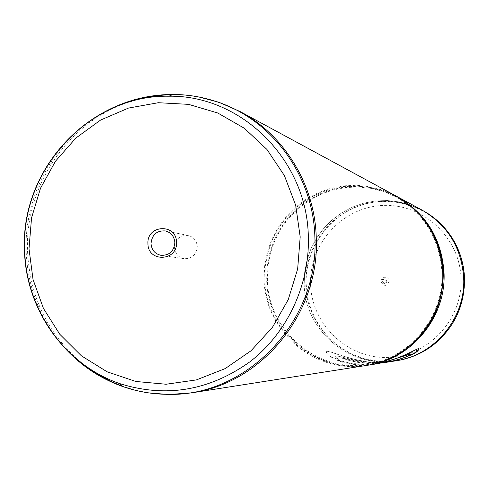 <?xml version="1.0" encoding="UTF-8"?>
<svg xmlns="http://www.w3.org/2000/svg" width="489" height="489" viewBox="0 0 489 489"><rect width="100%" height="100%" fill="white"/><g stroke="black" fill="none" stroke-linecap="round" stroke-linejoin="round"><path stroke-width="0.37" stroke-dasharray="2.44 1.83" d="M398.596 360.338L397.056 360.595C351.389 368.84 306.065 330.222 305.802 284.152L306.31 272.208L308.565 260.472L312.526 249.194L318.101 238.626L325.167 228.999L333.577 220.527L343.144 213.406L353.663 207.801L364.898 203.827L376.609 201.596L388.529 201.156L400.387 202.532L411.921 205.692L424.232 211.334M389.275 281.151C386.665 286.676 383.877 286.786 380.913 281.468L381.267 279.616L382.374 278.107L384.947 277.086L387.588 277.905L388.798 279.335L389.275 281.151M387.08 281.169L386.512 282.776L384.715 283.565L382.514 281.346L383.101 279.72L384.629 278.956L385.21 278.987L387.08 281.169M386.402 281.053L385.827 282.666L384.317 283.443L383.737 283.424L381.823 281.224L382.41 279.598L383.944 278.834L384.525 278.864L386.402 281.053M304.182 283.956L304.696 271.951L306.964 260.154L310.943 248.822L316.542 238.198L323.645 228.528L332.092 220.013L341.707 212.862L352.276 207.22L363.565 203.228L375.332 200.985L387.312 200.545L399.232 201.92L410.821 205.099L421.818 210.007C447.576 225.081 461.524 247.715 463.67 277.923C465.772 317.74 434.684 355.436 395.876 360.778C349.983 369.067 304.451 330.258 304.182 283.956M174.506 247.526C175.111 253.675 178.332 257.403 184.164 258.712C192.091 258.791 196.456 254.732 197.256 246.542C196.706 240.649 193.675 236.951 188.161 235.46C179.958 235.032 175.404 239.06 174.506 247.526M62.03 344.861C39.322 317.661 27.353 286.077 26.119 250.117C24.432 195.007 54.56 140.215 101.84 113.448M83.925 364.727C48.374 335.411 29.56 297.288 27.494 250.35C25.196 185.307 68.283 121.718 129.114 102.042M172.403 94.725L185.796 95.239L199.084 97.036M366.609 365.405C315.173 374.684 264.335 331.053 264.097 279.091L264.677 265.619L267.22 252.373L271.676 239.647L277.941 227.715L285.888 216.841L295.338 207.275L306.09 199.219L317.917 192.868L330.552 188.363L343.718 185.82L357.123 185.294L370.473 186.822L383.455 190.368L395.772 195.869M264.793 279.066L265.368 265.716L267.886 252.593L272.294 239.977L278.492 228.155L286.358 217.373L295.711 207.886L306.352 199.891L318.064 193.583L330.57 189.102L343.614 186.553L356.897 186.009L370.124 187.495L382.991 190.979L395.21 196.395C423.969 213.125 439.544 238.4 441.94 272.214C444.269 316.756 409.482 358.902 366.249 364.721C315.295 373.767 265.038 330.521 264.793 279.066M401.714 351.817C391.341 358.345 380.149 362.545 368.144 364.427C317.544 373.413 267.624 330.478 267.373 279.378L267.948 266.12L270.448 253.088L274.824 240.57L280.979 228.828L288.791 218.125L298.082 208.705L308.657 200.771L320.283 194.506L332.709 190.056L345.662 187.531L358.853 186.994L371.982 188.461L384.764 191.92L396.897 197.299C407.581 203.088 416.726 210.79 424.324 220.405M367.557 365.252C316.744 373.828 266.945 330.643 266.682 279.402L267.251 266.095L269.751 253.009L274.127 240.423L280.289 228.62L288.1 217.856L297.404 208.363L307.991 200.356L319.641 194.017L332.098 189.487L345.087 186.877L358.333 186.254L371.53 187.648L384.391 191.028L396.616 196.327M395.894 360.809C349.977 369.103 304.415 330.277 304.152 283.956L304.665 271.951L306.933 260.148L310.912 248.809L316.517 238.18L323.62 228.504L332.074 219.989L341.695 212.831L352.269 207.189L363.565 203.198L375.338 200.955L387.319 200.514L399.244 201.89L410.839 205.068L421.842 209.983M341.108 357.832L350.155 360.821L359.494 362.752L352.471 363.755L336.408 359.892C342.502 362.734 350.405 364.415 360.112 364.941L369.177 363.504C368.785 364.226 343.131 358.272 341.108 357.832L341.157 357.71C343.18 358.144 368.792 364.085 369.183 363.37L369.177 363.504M389.898 361.75C359.274 367.019 325.356 347.288 326.432 352.257C326.359 353.309 327.972 354.953 331.285 357.19L338.993 359.598L335.136 356.591C333.577 353.107 364.488 366.554 389.171 361.866M382.716 362.789L376.065 363.92M148.198 392.826L135.068 390.081L122.281 386.09M338.993 359.598L335.191 356.463C333.669 352.972 364.219 366.383 389.11 361.738C402.539 358.559 409.599 355.955 410.289 353.932L410.295 353.914M384.537 362.19L369.971 364.525L375.992 363.792C401.377 359.531 418.731 346.548 418.645 348.908M395.919 360.472L390.57 361.512C359.598 367.117 325.442 347.147 326.499 352.141C326.42 353.186 328.033 354.831 331.34 357.062L339.036 359.47M352.471 363.755L336.45 359.763C342.538 362.6 350.424 364.274 360.112 364.8L369.183 363.37M350.155 360.821L341.157 357.71M350.185 360.693L359.58 362.575L352.49 363.62M460.577 255.918L452.404 238.449C433.633 208.296 394.867 194.304 361.671 205.05C328.406 215.655 305.002 249.219 306.157 284.176L307.514 296.591L310.766 308.638L315.839 320.026L322.618 330.485L330.943 339.745L340.619 347.587L351.408 353.81L363.052 358.248L375.265 360.79L387.753 361.359L400.204 359.935L412.294 356.536L423.731 351.249L434.128 344.299M310.57 284.121C309.024 243.919 342.398 207.134 382.557 205.466C422.685 203.186 459.874 237.299 461.048 278.437C462.82 319.549 428.003 356.695 387.636 357.453C347.282 358.822 311.524 324.348 310.57 284.121M434.214 344.195C454.672 327.043 464.776 305.044 464.538 278.198C463.945 263.852 459.898 250.6 452.404 238.449L452.356 238.326M383.737 283.424L384.427 283.534M421.818 210.007L422.869 210.576M184.164 258.712L161.119 255.362M395.21 196.395L396.897 197.299M366.249 364.721L368.144 364.427M188.161 235.46L165.325 230.912M395.876 360.778L397.056 360.595M384.525 278.864L385.21 278.987M375.992 363.792L381.053 362.997M381.732 362.893L386.444 362.16M389.11 361.738L390.57 361.512"/><path stroke-width="0.73" d="M424.232 211.334C435.797 217.96 445.173 226.957 452.356 238.326C459.868 250.496 463.92 263.773 464.519 278.155C464.758 305.069 454.629 327.117 434.128 344.299C423.553 352.612 411.714 357.954 398.596 360.338M176.517 242.336C177.715 261.413 147.739 262.636 147.941 243.589C146.706 224.616 176.639 223.21 176.517 242.336M151.003 243.608C151.633 250.075 155.007 253.993 161.119 255.362C169.432 255.441 174.011 251.175 174.854 242.562C174.28 236.364 171.107 232.483 165.325 230.912C156.724 230.472 151.951 234.702 151.003 243.608M101.84 113.448C123.98 100.85 147.709 94.518 173.027 94.456C188.271 94.542 203.143 97.067 217.654 102.03C272.605 120.245 313.535 176.333 314.885 237.495C319.396 321.096 246.468 397.19 167.366 394.323C152.036 394.152 137.171 391.561 122.776 386.548C98.931 378.028 78.68 364.134 62.03 344.861M129.114 102.042C143.179 97.342 157.605 94.903 172.403 94.725M199.084 97.036L219.023 102.293L240.038 111.529C284.488 135.178 314.916 184.915 316.261 237.733C319.928 312.483 262.226 383.266 191.639 392.85L168.748 394.537L148.198 392.826M240.038 111.529L395.772 195.869C424.641 212.758 440.271 238.198 442.667 272.19C445.008 317 410.088 359.427 366.609 365.405L191.639 392.85M424.324 220.405C436.109 235.698 442.435 253.094 443.303 272.587C443.285 306.481 429.421 332.893 401.714 351.817M396.616 196.327L397.459 196.78C426.127 213.559 441.646 238.815 444.03 272.556C446.359 317.049 411.683 359.171 368.504 365.106L367.557 365.252M397.459 196.78L421.842 209.983C447.606 225.062 461.561 247.709 463.7 277.923C465.809 317.752 434.715 355.46 395.894 360.809L389.898 361.75M386.512 362.282L389.171 361.866C402.575 358.688 409.635 356.084 410.35 354.054L381.744 362.942L390.228 361.609L382.716 362.789M368.504 365.106L376.065 363.92C401.61 359.623 419.238 346.395 418.731 349.079C418.266 352.563 408.902 356.744 390.632 361.634M122.281 386.09C108.393 380.974 95.606 373.853 83.925 364.727M410.295 353.914L384.537 362.19M418.645 348.908L418.651 348.969C418.419 351.67 410.839 355.509 395.919 360.472M434.214 344.195C454.666 327.049 464.776 305.05 464.538 278.192L463.34 266.908L460.577 255.918M24.45 249.243C20.856 168.864 89.945 94.291 168.931 96.211C241.199 94.878 307.288 159.903 308.333 236.896C309.763 285.099 287.177 333.101 249.812 361.872C209.078 390.858 165.643 398.077 119.499 383.529C64.322 364.794 25.306 308.773 24.45 249.341M29.004 248.809L31.54 217.892L40.52 188.204L55.52 161.168L75.85 138.075L100.563 120.068L128.503 108.069L158.332 102.714L188.583 104.359L217.752 112.996L244.347 128.271L266.963 149.475L284.39 175.563L295.68 205.221L300.191 236.908L297.66 268.956L288.223 299.671L272.379 327.434L250.991 350.809L225.209 368.584L196.413 379.904L166.107 384.244L135.838 381.475L107.134 371.805L81.382 355.809L59.829 334.323L43.46 308.461L33.032 279.482L29.004 248.809M122.776 386.548L119.499 383.529C64.224 364.513 25.465 308.418 24.67 249.176C21.149 169.127 89.75 94.658 168.931 96.211L173.027 94.456M217.654 102.03L219.023 102.293M167.366 394.323L168.748 394.537M381.053 362.997L381.732 362.893"/></g></svg>
